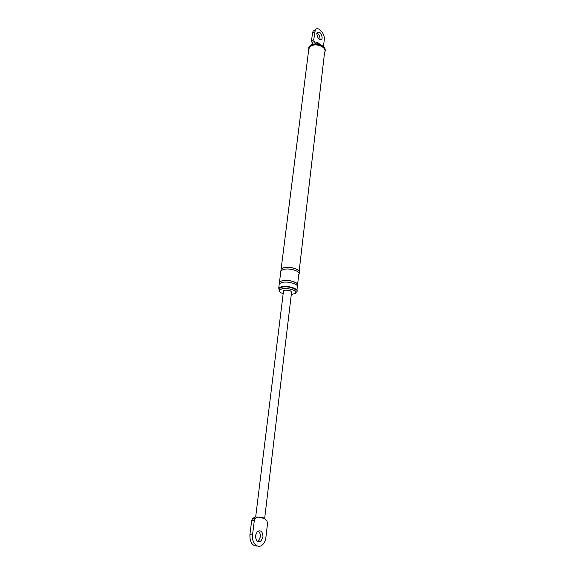 <?xml version="1.0" encoding="UTF-8"?>
<svg xmlns="http://www.w3.org/2000/svg" width="575" height="575" viewBox="0 0 575 575"><rect width="100%" height="100%" fill="white"/><g stroke="black" fill="none" stroke-linecap="round" stroke-linejoin="round"><path stroke-width="0.86" d="M316.832 43.98L317.177 42.722L315.998 42.708M315.812 42.802L315.682 43.88L314.238 41.551L312.045 42.636L313.073 44.282M291.266 294.695L295.442 293.293C298.08 290.806 287.435 287.306 281.836 288.866L279.623 289.944C278.731 291.281 279.91 292.531 283.159 293.717M295.766 292.582L296.743 291.863C299.748 289.017 287.622 285.02 281.24 286.81L278.731 288.046L279.299 290.591M295.607 291.899L295.636 291.64C298.274 289.146 287.637 285.638 282.037 287.198L279.831 288.291L279.651 289.721M296.93 290.267L297.239 287.601C300.236 284.726 288.147 280.701 281.779 282.519L279.27 283.77L279.062 285.423M297.39 285.919L297.44 285.861C300.438 282.972 288.355 278.94 281.994 280.765L279.493 282.03L279.306 283.734M297.627 284.244L298.741 274.642C301.738 271.659 289.743 267.562 283.403 269.467L280.909 270.775L280.693 272.478M298.921 272.952L298.942 272.931C301.94 269.927 289.951 265.83 283.619 267.742L281.125 269.057L280.909 270.768M315.395 29.857L313.102 31.122L312.505 32.998L311.535 40.767L313.727 39.682L315.287 30.022C317.68 25.451 325.263 33.63 324.278 39.632L323.473 46.546M313.727 39.682L314.238 41.551M316.803 33.602C317.537 38.388 319.226 40.2 321.856 39.042L322.201 37.957C321.461 33.177 319.779 31.373 317.141 32.538L316.803 33.602M311.535 40.767L312.045 42.636M319.908 39.582L320.023 39.035C320.009 36.318 318.974 34.335 316.911 33.077M325.155 49.874C325.543 45.562 316.279 42.205 311.327 44.915L309.752 46L308.646 47.876M308.574 48.918L308.717 49.651M299.137 271.256L324.588 52.325C327.448 47.804 317.033 42.715 311.255 45.885L308.933 47.941L308.624 50.42M324.552 52.641L325.198 51.082C326.241 46.561 316.408 42.687 311.125 45.583L309.515 46.683L308.581 50.729M264.478 518.535L257.916 517.018L255.142 518.557L254.344 520.274L252.547 534.822C251.325 542.771 257.765 549.262 262.416 544.892C264.299 543.195 265.449 540.78 265.866 537.632L267.548 523.272L266.908 520.9L264.658 518.492C264.795 518.032 262.725 517.579 258.441 517.141M257.916 517.018L255.286 516.997L252.907 518.269L255.537 518.291M252.907 518.269L251.706 520.246L249.902 534.75C249.766 542.383 252.288 546.142 257.456 546.013M255.494 535.44C255.702 540.795 257.557 542.678 261.064 541.082L262.983 537.021C262.768 531.652 260.892 529.798 257.37 531.451L255.494 535.44M257.701 541.463L258.412 540.989L260.338 536.942C260.547 534.139 259.799 532.134 258.096 530.948M264.687 518.255L291.532 292.495C291.324 290.727 289.031 289.973 284.647 290.246L283.518 290.799L283.432 291.518M316.674 42.377L317.486 42.349L317.35 44.031M317.177 42.722L319.786 44.534M317.055 43.729L317.846 44.095M279.22 284.187L279.119 285.006M297.289 285.761C300.013 282.922 288.291 279.076 282.138 280.837C279.881 281.455 278.983 282.375 279.443 283.597M280.852 271.206L280.744 272.047M298.827 272.78C301.408 269.833 289.836 265.981 283.762 267.813C281.549 268.453 280.643 269.387 281.046 270.624M312.505 32.998L314.683 31.898M251.706 520.246L254.344 520.274M249.902 534.75L252.547 534.822M312.98 44.138L312.498 44.448M315.833 42.73L317.486 42.349L320.57 44.807M315.287 30.022L313.102 31.122M279.623 289.944L279.831 288.291M278.731 288.046L279.27 283.77M281.125 269.057L308.933 47.941M309.752 46L309.515 46.683M279.493 282.03L280.909 270.775M321.856 39.042L320.455 39.733M255.142 518.557L252.511 518.535M255.667 517.004L283.518 290.799M261.064 541.082L258.412 540.989"/></g></svg>
